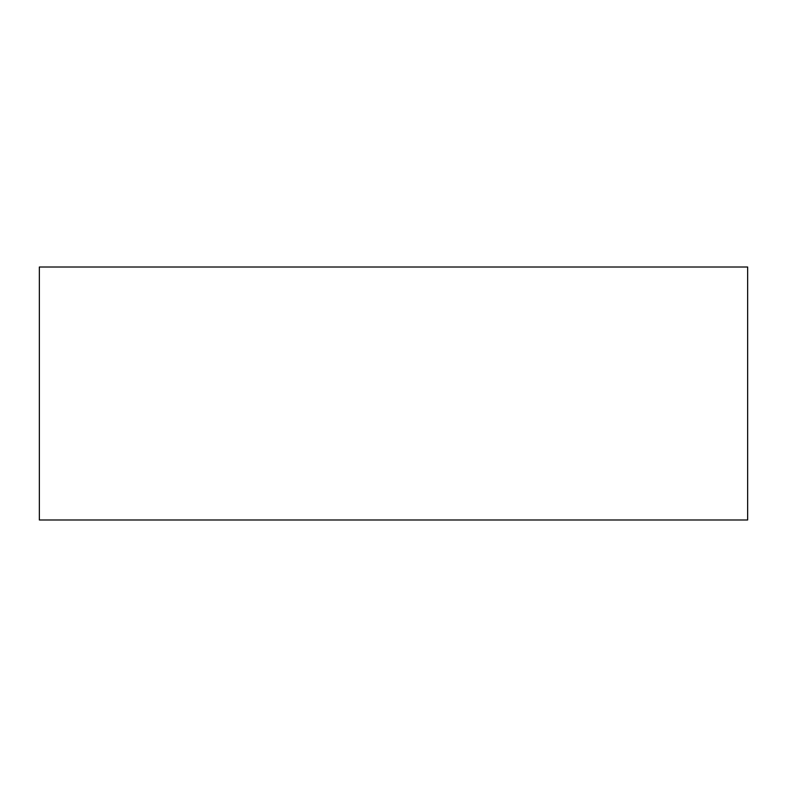 <?xml version="1.0" encoding="UTF-8"?>
<svg xmlns="http://www.w3.org/2000/svg" width="787" height="787" viewBox="0 0 787 787"><rect width="100%" height="100%" fill="white"/><g stroke="black" fill="none" stroke-linecap="round" stroke-linejoin="round"><path stroke-width="1.18" d="M747.65 267.019L747.65 519.981L39.35 519.981L39.35 267.019L747.65 267.019"/></g></svg>
